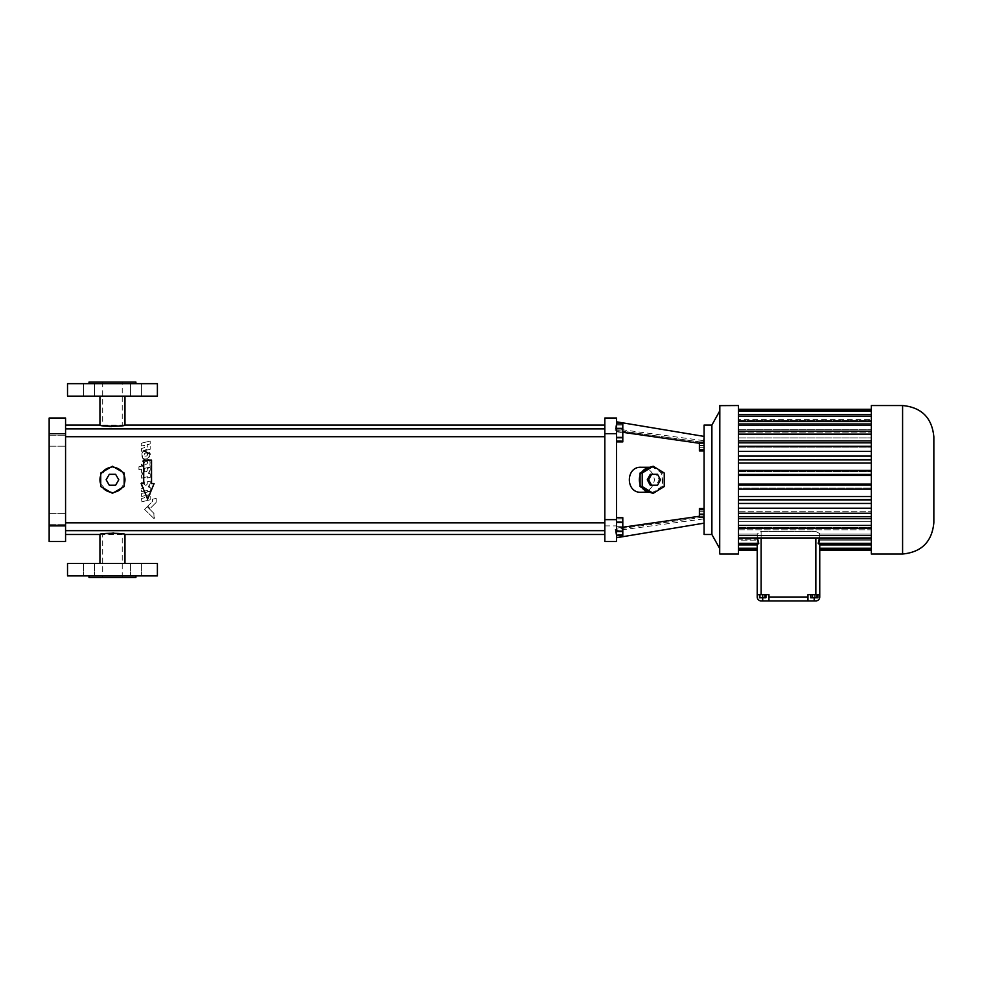<?xml version="1.0" encoding="UTF-8"?>
<svg xmlns="http://www.w3.org/2000/svg" width="983" height="983" viewBox="0 0 983 983"><rect width="100%" height="100%" fill="white"/><g stroke="black" fill="none" stroke-linecap="round" stroke-linejoin="round"><path stroke-width="0.74" stroke-dasharray="4.92 3.69" d="M761.125 537.947L761.125 531.459L815.841 531.459L761.125 531.459L757.217 533.622L757.217 536.263L757.217 534.101L738.466 534.101L738.466 529.8L738.466 544.938L738.466 534.101L757.217 534.101L761.125 531.459L761.125 594.666L769.013 594.666L757.217 594.666L768.952 594.666L768.952 600.92M761.125 594.666L757.217 594.666L757.217 597.013A3.907 3.907 0 0 0 761.125 600.92L808.026 600.92L808.026 594.666L819.748 594.666L808.026 594.666L808.026 600.92L815.841 600.92A3.907 3.907 0 0 0 819.748 597.013L819.748 544.717L818.175 543.304L871.331 543.304L871.331 544.938L871.331 529.8L871.331 543.304M759.085 594.666L760.891 594.666L759.085 594.666L759.085 597.787L760.891 597.787L759.085 597.787M764.504 594.666L760.891 594.666L766.298 594.666L764.504 594.666L764.504 597.787L760.891 597.787L766.298 597.787L764.504 597.787L764.504 594.666M807.952 600.92L807.952 594.666L819.748 594.666M817.881 594.666L816.074 594.666L817.881 594.666M812.474 594.666L816.074 594.666L810.668 594.666L812.474 594.666L812.474 597.787L817.881 597.787M759.564 594.666L759.564 597.787L762.697 597.787L762.697 594.666L759.564 594.666L765.818 594.666L762.697 594.666L762.697 597.787L765.818 597.787L765.818 594.666M814.28 594.666L811.147 594.666L814.28 594.666L814.28 597.787L811.147 597.787L817.401 597.787L814.28 597.787L814.28 594.666L814.28 600.92M816.074 594.666L816.074 597.787M810.668 597.787L812.474 597.787M760.891 594.666L760.891 597.787L760.891 594.666M766.298 594.666L766.298 597.787M811.147 594.666L811.147 597.787L811.147 594.666M817.401 594.666L817.401 597.787L817.401 594.666M769.013 597.013L769.013 600.92L769.013 597.013L808.026 597.013M757.291 537.947L757.217 533.622L758.79 543.304L757.217 544.938L757.217 535.735L757.217 594.666M757.217 548.256L757.217 535.735L757.217 544.938L738.466 544.938L738.466 535.735L757.217 535.735L738.466 535.735L738.466 538.401L757.217 538.401L738.466 538.401L738.466 549.092L738.466 539.237L757.217 539.237L757.217 549.092L738.466 549.092L738.466 548.256L757.217 548.256M757.217 550.21L757.217 539.237L738.466 539.237L738.466 540.146L757.217 540.146L738.466 540.146L738.466 550.234L757.217 550.21M871.331 544.938L819.748 544.938L819.748 535.735L819.748 549.092L819.748 548.256L871.331 548.256L871.331 535.735L871.331 548.256M871.331 549.092L819.748 549.092L819.748 539.237L819.748 550.234L871.331 550.21L871.331 539.237L871.331 550.21M818.175 543.304L819.748 533.622L819.675 537.947M819.748 533.622L815.841 531.459L819.748 533.622M738.466 529.8L871.331 529.8L871.331 537.947L871.331 409.309L871.331 537.947L871.331 529.8L738.466 529.8L738.466 537.947L738.466 529.8M819.748 534.101L871.331 534.101L819.748 534.101M738.466 550.21L738.466 549.092M738.466 548.256L738.466 544.938M738.466 543.304L758.79 543.304M819.748 535.735L871.331 535.735L819.748 535.735M819.748 538.401L871.331 538.401L819.748 538.401M819.748 539.237L871.331 539.237L819.748 539.237M819.748 540.146L871.331 540.146L819.748 540.146M738.466 405.537L738.466 554.019M738.466 535.575L738.466 527.429L738.466 535.575L871.331 535.575M738.466 521.666L738.466 528.399L738.466 521.666L871.331 521.666L738.466 521.666M738.466 525.413L738.466 518.668L738.466 525.413L871.331 525.413M738.466 511.701L738.466 518.668L738.466 511.701L738.466 516.739L738.466 511.701L871.331 511.701L738.466 511.701M738.466 513.249L738.466 508.211L738.466 513.249L871.331 513.249M738.466 500.347L738.466 508.211L738.466 500.347L738.466 503.456L738.466 500.347L871.331 500.347L738.466 500.347M738.466 499.622L738.466 503.456L738.466 496.513L738.466 499.622L871.331 499.622M738.466 488.084L738.466 496.513L738.466 488.084L738.466 489.141L738.466 488.084L871.331 488.084L738.466 488.084M738.466 485.135L738.466 489.141L738.466 484.078L738.466 485.135L871.331 485.135M738.466 475.465L738.466 484.078L738.466 474.42L738.466 475.465L871.331 475.465M738.466 470.415L738.466 474.42L738.466 470.415L738.466 471.459L738.466 470.415L871.331 470.415M738.466 463.042L738.466 471.459L738.466 459.921L738.466 463.042L871.331 463.042M738.466 456.1L738.466 459.921L738.466 456.1L738.466 459.208L738.466 456.1L871.331 456.1M738.466 451.344L738.466 459.208L738.466 446.307L738.466 451.344L871.331 451.344M738.466 442.817L738.466 447.855L738.466 442.817L871.331 442.817M738.466 440.888L738.466 447.855L738.466 434.142L738.466 440.888L871.331 440.888M738.466 431.156L738.466 437.89L738.466 431.156L871.331 431.156M738.466 432.127L738.466 423.98L738.466 432.127L871.331 432.127L738.466 432.127M738.466 421.609L738.466 429.755L738.466 421.609L871.331 421.609M738.466 425.455L738.466 416.251L738.466 425.455L871.331 425.455L738.466 425.455M738.466 414.617L738.466 423.808L738.466 414.617L871.331 414.617M738.466 421.154L738.466 411.299L738.466 421.154L871.331 421.154L738.466 421.154M738.466 410.464L738.466 420.319L738.466 410.464L871.331 410.464M738.466 419.409L738.466 409.346L738.466 419.409L871.331 419.409L738.466 419.409M738.466 409.346L871.331 409.346M738.466 537.947L871.331 537.947M871.331 405.537L871.331 554.019M738.466 527.429L871.331 527.429L738.466 527.429M738.466 471.459L871.331 471.459L738.466 471.459M738.466 459.208L871.331 459.208L738.466 459.208M738.466 447.855L871.331 447.855L738.466 447.855M738.466 437.89L871.331 437.89L738.466 437.89M738.466 429.755L871.331 429.755L738.466 429.755M738.466 423.808L871.331 423.808L738.466 423.808M738.466 420.319L871.331 420.319L738.466 420.319M738.466 411.299L871.331 411.299M738.466 416.251L871.331 416.251M738.466 423.98L871.331 423.98M738.466 434.142L871.331 434.142M738.466 446.307L871.331 446.307M738.466 459.921L871.331 459.921M738.466 474.42L871.331 474.42M738.466 484.078L871.331 484.078M738.466 489.141L871.331 489.141M738.466 496.513L871.331 496.513M738.466 503.456L871.331 503.456M738.466 508.211L871.331 508.211M738.466 516.739L871.331 516.739M738.466 518.668L871.331 518.668M738.466 528.399L871.331 528.399M719.703 405.647L719.703 553.908M933.85 436.796L933.85 522.759M719.703 548.551L719.703 411.005L719.703 548.551M711.889 425.074L711.889 534.482M704.074 425.074L704.074 534.482M622.804 527.232L616.55 528.117L616.55 537.738L704.074 523.153L703.091 517.193C703.472 519.528 703.472 519.528 703.091 517.193C703.472 519.528 703.472 519.528 703.091 517.193L704.074 523.153L704.074 436.403L616.55 421.818L704.074 436.403L616.55 421.818L616.55 528.117L616.55 431.439L622.804 432.323M704.074 523.153L616.55 537.738L704.074 523.153L704.074 515.596L699.392 516.272M704.074 436.403L703.091 442.362C703.472 440.028 703.472 440.028 703.091 442.362C703.472 440.028 703.472 440.028 703.091 442.362L704.074 436.403L704.074 515.596L616.55 528.117L616.55 537.738L615.161 529.395C615.456 531.176 615.456 531.176 615.161 529.395C615.456 531.176 615.456 531.176 615.161 529.395L616.55 537.738M704.074 509.747L704.074 517.316L704.074 508.616L704.074 509.747L699.392 509.747L699.392 517.316L699.392 509.747M704.074 447.855L704.074 442.276L704.074 451.025L704.074 447.855L699.392 447.855L699.392 442.276L699.392 447.855M704.074 443.37L704.074 450.939L704.074 442.239L704.074 443.37L699.392 443.37L699.392 450.939M616.55 421.818L615.161 430.161C615.456 428.379 615.456 428.379 615.161 430.161C615.456 428.379 615.456 428.379 615.161 430.161L703.091 442.362L615.161 430.161L616.55 421.818L616.55 431.439L699.392 443.284M641.125 492.286C648.927 491.635 653.351 487.47 654.395 479.778C653.351 472.086 648.927 467.92 641.125 467.269M704.074 516.063L699.392 516.063L699.392 517.279L704.074 517.316M704.074 511.688L699.392 511.688L699.392 516.063M699.392 508.53L699.392 511.688M704.074 508.616L699.392 508.616M704.074 511.836L699.392 511.836M704.074 516.186L699.392 516.186M704.074 514.084L699.392 514.084M704.074 443.493L699.392 443.493M704.074 451.025L699.392 451.025M704.074 449.809L699.392 449.809M704.074 445.434L699.392 445.434M704.074 442.276L699.392 442.276M704.074 447.72L699.392 447.72M699.392 442.239L699.392 443.37M604.828 433.663L604.828 541.522L616.55 541.522L616.55 418.033L604.828 418.033L604.828 433.663L616.55 433.663M616.55 535.686L616.55 517.66L616.55 535.686M616.55 441.895L616.55 423.87L616.55 441.895M616.55 534.482L616.55 526.667L616.55 534.482L622.804 534.482L622.804 526.667L622.804 534.482L616.55 534.482M616.55 518.852L616.55 526.667L616.55 518.852L622.804 518.852L622.804 526.667L622.804 518.852L616.55 518.852M616.55 432.889L616.55 425.074L616.55 440.703L616.55 432.889L622.804 432.889L622.804 425.074L622.804 440.703L622.804 432.889L616.55 432.889M642.046 471.803A12.509 11.747 90 0 0 640.08 475.428M649.124 492.102A12.509 11.747 90 0 0 651.09 492.286A12.509 11.747 90 0 0 653.056 492.102A12.509 11.747 90 0 0 660.146 487.752A12.509 11.747 90 0 0 662.112 484.127A12.509 11.747 90 0 0 662.837 479.778A12.509 11.747 90 0 0 662.112 475.428A12.509 11.747 90 0 0 660.146 471.803A12.509 11.747 90 0 0 653.056 467.453A12.509 11.747 90 0 0 651.09 467.269A12.509 11.747 90 0 0 649.124 467.453M640.08 484.127A12.509 11.747 90 0 0 642.046 487.752M703.091 517.193L615.161 529.395L703.091 517.193M616.55 530.783L622.804 530.783L622.804 517.66M622.804 535.686L622.804 530.783M616.55 521.764L622.804 521.764M616.55 436.993L622.804 436.993L622.804 423.87M622.804 441.895L622.804 436.993M616.55 427.986L622.804 427.986M616.55 526.667L622.804 526.667L616.55 526.667M616.55 425.074L622.804 425.074L616.55 425.074M616.55 440.703L622.804 440.703L616.55 440.703M651.09 493.319L662.112 486.548L662.112 473.007L651.09 466.237M604.828 534.482L604.828 425.074L604.828 534.482M604.828 436.71L604.828 428.895L604.828 436.71L604.828 428.895L604.828 436.71L65.566 436.71L65.566 428.895L65.566 436.71M604.828 530.66L604.828 522.845L604.828 530.66L604.828 522.845L604.828 530.66L65.566 530.66L65.566 522.845L65.566 530.66M662.112 473.007L664.25 473.007M662.112 486.548L664.25 486.548M111.14 533.056L112.873 533.032M118.427 533.376L119.348 533.486M123.059 534.076L124.964 534.482M99.947 534.482L108.019 533.216M108.093 533.216L109.789 533.105M65.566 534.482L65.566 425.074L65.566 534.482M151.529 460.118L151.529 483.562L154.098 483.562L147.622 499.192L141.147 483.562L143.715 483.562L143.715 460.118L151.529 460.118M120.184 425.958L111.62 426.511M109.027 426.413L108.241 426.352M107.663 426.303L99.947 425.074M107.135 491.095L112.455 492.286L118.464 490.738M118.501 490.726L120.209 489.583M120.295 489.509L124.571 482.862L124.939 479.004M124.853 478.131L124.362 475.956L119.877 469.714M119.656 469.555L117.96 468.547M117.849 468.498L116.645 467.994M116.621 467.982L109.322 467.675M109.174 467.711L105.845 469.161M105.734 469.223L100.34 476.681M100.303 476.841L100.585 483.71M100.61 483.796L107.11 491.082M148.261 449.747L141.613 451.357L141.613 448.408L144.685 447.67L144.685 445.274L144.685 447.67L141.613 448.408L141.613 451.357L142.83 451.062L141.613 451.357L141.613 448.408L144.685 447.67L144.685 445.274L141.613 446.012L141.613 443.136L150.178 441.072L150.178 443.947L150.178 441.072L141.613 443.136L141.613 446.012L144.685 445.274L141.613 446.012L141.613 443.136L150.178 441.072L150.178 443.947L147.253 444.66L150.178 443.947L147.253 444.66L147.253 447.044L150.178 446.343L150.178 449.292L150.178 446.343L147.253 447.044L147.253 444.66L147.253 447.044L150.178 446.343L150.178 449.292L142.83 451.062M147.597 491.549L147.597 490.345L147.597 491.549L150.178 490.922L150.178 487.679L150.178 490.922L147.597 491.549L147.597 490.345L141.613 491.783L141.613 488.477L143.788 487.949L141.613 485.393L141.613 482.506L144.28 481.854L144.28 484.545C145.693 485.651 146.676 485.356 147.253 483.661L147.253 481.805L150.178 481.105L150.178 483.218L148.249 486.868L150.178 487.679L150.178 490.922L147.597 491.549M150.178 483.218L150.178 481.105L147.253 481.805L147.253 483.661L147.253 481.805L150.178 481.105L150.178 483.218L148.249 486.868A6.389 6.389 0 0 0 150.178 483.218M144.28 484.545L144.28 481.854L141.613 482.506L141.613 485.393L141.613 482.506L144.28 481.854L144.28 484.545C145.693 485.651 146.676 485.356 147.253 483.661A1.634 1.634 0 0 1 144.28 484.545M141.613 491.783L147.597 490.345L141.613 491.783L141.613 488.477L141.613 491.783M141.613 501.846L150.178 499.782L150.178 496.415L150.178 499.782L141.613 501.846L141.613 498.479L144.685 497.742L144.685 495.727L144.685 497.742L141.613 498.479L141.613 501.846L141.613 498.479L144.685 497.742L144.685 495.727L141.613 496.464L141.613 493.441L150.178 491.377L150.178 494.4L150.178 491.377L141.613 493.441L141.613 496.464L144.685 495.727L141.613 496.464L141.613 493.441L150.178 491.377L150.178 494.4L147.253 495.1L150.178 494.4L147.253 495.1L147.253 497.115L150.178 496.415L147.253 497.115L147.253 495.1L147.253 497.115L150.178 496.415L150.178 499.782L141.613 501.846M154.122 518.717L144.562 509.366L147.229 506.687L153.84 513.298L154.122 518.717L144.562 509.366L154.122 518.717L153.84 513.298L147.229 506.687L144.562 509.366L147.229 506.687L153.84 513.298A7.545 7.545 0 0 1 154.122 518.717M156.211 502.362L156.211 498.356L156.211 502.362L150.043 508.58L147.769 506.134L152.562 501.305L152.562 499.229L156.211 498.356L152.562 499.229L152.562 501.305L147.769 506.134L150.043 508.58L156.211 502.362L150.043 508.58L147.769 506.134L152.562 501.305L152.562 499.229L156.211 498.356L156.211 502.362M143.702 474.494L141.613 471.963L141.613 469.063L141.613 471.963L141.613 469.063L138.935 469.714L138.935 466.778L142.203 465.991C141.085 462.907 142.031 460.585 145.042 459.061L146.737 458.803C149.563 459.54 150.608 461.322 149.883 464.148L150.178 466.999L149.883 464.148L150.178 466.999L144.28 468.424L150.178 466.999L144.28 468.424L144.28 471.127C145.693 472.233 146.688 471.938 147.253 470.243L147.253 468.399L150.178 467.699L150.178 469.813L148.347 473.376L150.178 474.211L150.178 477.369L150.178 474.211L150.178 477.369L147.597 477.984L147.597 476.706L141.613 478.143L141.613 474.998L143.702 474.494L141.613 471.963A2.679 2.679 0 0 0 143.702 474.494L141.613 474.998L141.613 478.143L147.597 476.706L147.597 477.984L150.178 477.369L147.597 477.984L147.597 476.706L141.613 478.143L141.613 474.998L143.702 474.494M150.178 469.813L150.178 467.699L147.253 468.399L147.253 470.243L147.253 468.399L150.178 467.699L150.178 469.813L148.347 473.376A6.389 6.389 0 0 0 150.178 469.813M144.28 471.127L144.28 468.424L144.28 471.127C145.693 472.233 146.688 471.938 147.253 470.243A1.634 1.634 0 0 1 144.28 471.127M138.935 469.714L141.613 469.063L138.935 469.714L138.935 466.778L138.935 469.714M650.267 485.246L656.202 485.246L659.163 479.778L656.202 474.31L657.529 474.31M112.455 563.406L124.964 563.406L112.455 563.406M65.566 433.663L65.566 418.033L49.15 418.033L49.15 433.663L65.566 433.663L65.566 541.522L49.15 541.522L49.15 433.663M65.566 518.852L65.566 513.384L65.566 518.852M65.566 440.703L65.566 435.223L65.566 440.703M112.455 396.149L124.964 396.149L112.455 396.149M110.366 492.102A12.509 12.509 0 0 0 114.544 492.102L122.089 487.752A12.509 12.509 0 0 0 124.177 484.127L124.177 475.428A12.509 12.509 0 0 0 122.089 471.803L114.544 467.453A12.509 12.509 0 0 0 110.366 467.453L102.822 471.803A12.509 12.509 0 0 0 100.733 475.428L100.733 484.127A12.509 12.509 0 0 0 102.822 487.752L112.455 493.319L114.544 492.102M146.799 449.415L143.014 450.878M143.788 487.949L141.613 485.393A2.679 2.679 0 0 0 143.788 487.949L141.613 488.477L143.788 487.949M150.116 454.121L149.748 455.842L147.081 458.84M146.737 458.803C149.563 459.54 150.608 461.322 149.883 464.148C150.473 461.15 149.428 459.368 146.737 458.803C151.407 458.508 150.387 448.101 145.889 450.153C141.405 449.452 140.385 460.167 145.042 459.061L144.513 458.987M144.452 458.975L142.916 458.189M142.879 458.152L141.835 453.937M141.859 453.876L142.191 452.991M142.228 452.917L143.358 451.418M143.432 451.357L144.046 450.878M143.297 460.167L145.042 459.061C142.068 460.708 141.122 463.018 142.203 465.991L138.935 466.778L142.203 465.991M659.163 479.778L660.502 479.778M656.202 485.246L657.529 485.246M67.52 563.406L157.391 563.406M135.937 563.406L141.417 563.406L135.937 563.406M88.974 563.406L83.494 563.406L88.974 563.406M49.15 518.852L49.15 513.384L49.15 518.852M49.15 440.703L49.15 435.223L49.15 440.703M67.52 396.149L157.391 396.149M135.937 396.149L141.417 396.149L135.937 396.149M88.974 396.149L83.494 396.149L88.974 396.149M100.733 484.127L100.733 486.548L102.822 487.752M102.822 471.803L100.733 473.007L100.733 475.428M114.544 467.453L112.455 466.237L110.366 467.453M124.177 475.428L124.177 473.007L122.089 471.803M122.089 487.752L124.177 486.548L124.177 484.127M148.937 486.708L150.178 487.679A1.008 1.008 0 0 0 148.937 486.708M148.937 473.228L150.178 474.211A1.008 1.008 0 0 0 148.937 473.228M147.315 461.42C147.843 463.792 146.897 464.689 144.489 464.123C143.948 461.727 144.882 460.83 147.315 461.42C147.843 463.792 146.897 464.689 144.476 464.111C143.948 461.727 144.894 460.83 147.315 461.42M147.315 453.249C147.88 455.596 146.934 456.481 144.464 455.915C143.923 453.568 144.87 452.684 147.315 453.249C147.892 455.547 146.958 456.456 144.501 455.952C143.899 453.605 144.833 452.696 147.315 453.249M67.52 575.903L157.391 575.903M135.937 575.903L141.417 575.903L135.937 575.903M88.974 575.903L83.494 575.903L88.974 575.903M67.52 383.653L157.391 383.653M135.937 383.653L141.417 383.653L135.937 383.653M88.974 383.653L83.494 383.653L88.974 383.653M135.9 575.903L89.011 575.903L135.9 575.903M135.9 383.653L89.011 383.653L135.9 383.653M118.771 479.778L115.613 474.31L109.297 474.31L106.139 479.778L109.297 485.246L115.613 485.246L118.771 479.778M89.011 577.463L135.9 577.463M89.011 382.08L135.9 382.08M112.455 577.463L122.224 577.463L112.455 577.463M112.455 382.08L122.224 382.08L112.455 382.08M112.455 533.609L122.224 534.482C122.826 533.536 102.072 533.536 102.687 534.482L112.455 533.609M112.455 425.946L122.224 425.074C122.826 426.02 102.085 426.02 102.687 425.074L112.455 425.946M815.841 594.666L815.841 537.947M762.759 594.666L762.759 600.92M814.207 594.666L814.207 597.787M719.826 405.537L719.826 554.019M902.591 405.537L902.591 554.019M604.828 525.893L616.55 525.893M49.15 525.893L65.566 525.893M703.373 440.605L615.383 428.821M649.407 492.286L651.09 492.286M649.407 467.269L651.09 467.269M703.373 518.95L615.383 530.734M65.566 428.895L604.828 428.895M65.566 522.845L604.828 522.845M49.15 524.32L65.566 524.32L49.15 524.32M49.15 513.384L65.566 513.384L49.15 513.384M49.15 446.171L65.566 446.171L49.15 446.171M49.15 435.223L65.566 435.223L49.15 435.223M130.469 563.406L130.469 575.903L130.469 563.406M141.417 563.406L141.417 575.903L141.417 563.406M83.494 563.406L83.494 575.903L83.494 563.406M94.442 563.406L94.442 575.903L94.442 563.406M141.417 396.149L141.417 383.653L141.417 396.149M130.469 396.149L130.469 383.653L130.469 396.149M94.442 396.149L94.442 383.653L94.442 396.149M83.494 396.149L83.494 383.653L83.494 396.149M122.224 577.463L122.224 534.482L102.687 534.482L102.687 577.463M102.687 382.08L102.687 425.074L122.224 425.074L122.224 382.08"/><path stroke-width="1.47" d="M761.125 537.947L761.125 594.666L768.952 594.666L768.952 597.013L807.952 597.013L807.952 594.666L819.748 594.666L819.748 544.717L818.175 543.304L871.331 543.304M761.125 594.666L757.217 594.666L757.217 597.013A3.907 3.907 0 0 0 761.125 600.92L815.841 600.92A3.907 3.907 0 0 0 819.748 597.013L819.748 594.666M817.881 594.666L817.881 597.787L810.668 597.787L810.668 594.666M812.474 594.666L812.474 597.787M816.074 594.666L816.074 597.787M762.697 594.666L762.697 597.787L759.564 597.787L759.564 594.666M765.818 594.666L765.818 597.787L762.697 597.787L762.697 600.92M757.291 537.947L758.79 543.304L757.217 544.717L757.217 594.666M738.466 544.938L757.217 544.938L757.217 548.256L738.466 548.256M738.466 549.092L757.217 549.092L757.217 550.21L738.466 550.21L757.217 550.234M807.952 597.013L807.952 600.92M819.748 550.234L871.331 550.234L819.748 550.21L819.748 549.092L871.331 549.092M871.331 548.256L819.748 548.256L819.748 544.938L871.331 544.938M819.675 537.947L818.175 543.304M768.952 597.013L768.952 600.92M738.466 543.304L758.79 543.304M719.826 554.019L738.466 554.019L738.466 405.537L719.703 405.647L719.703 553.908L719.826 405.537M871.331 554.019L871.331 405.537L902.591 405.537C921.575 407.38 931.995 417.8 933.85 436.796L933.85 522.759C931.995 541.744 921.575 552.176 902.591 554.019L871.331 554.019M738.466 537.947L871.331 537.947M738.466 535.575L871.331 535.575M738.466 528.399L871.331 528.399M738.466 525.413L871.331 525.413M738.466 518.668L871.331 518.668M738.466 516.739L871.331 516.739M738.466 513.249L871.331 513.249M738.466 508.211L871.331 508.211M738.466 503.456L871.331 503.456M738.466 499.622L871.331 499.622M738.466 496.513L871.331 496.513M738.466 489.141L871.331 489.141M738.466 485.135L871.331 485.135M738.466 484.078L871.331 484.078M738.466 475.465L871.331 475.465M738.466 474.42L871.331 474.42M738.466 470.415L871.331 470.415M738.466 463.042L871.331 463.042M738.466 459.921L871.331 459.921M738.466 456.1L871.331 456.1M738.466 451.344L871.331 451.344M738.466 446.307L871.331 446.307M738.466 442.817L871.331 442.817M738.466 440.888L871.331 440.888M738.466 434.142L871.331 434.142M738.466 431.156L871.331 431.156M738.466 423.98L871.331 423.98M738.466 421.609L871.331 421.609M738.466 416.251L871.331 416.251M738.466 414.617L871.331 414.617M738.466 411.299L871.331 411.299M738.466 410.464L871.331 410.464M738.466 409.346L871.331 409.346M719.703 411.005L711.889 425.074L711.889 534.482L719.703 548.551M711.889 534.482L704.074 534.482L704.074 425.074L711.889 425.074M704.074 436.403L616.55 421.818M699.392 443.284L622.804 432.323M699.392 516.272L622.804 527.232M649.407 467.269L641.125 467.269C625.421 466.409 625.421 493.134 641.125 492.286L649.407 492.286M616.55 537.738L704.074 523.153M704.074 508.53L699.392 508.53L699.392 509.747L704.074 509.747M704.074 514.121L699.392 514.121L699.392 509.747M704.074 517.279L699.392 517.279L699.392 514.121M704.074 442.239L699.392 442.239L699.392 445.459L704.074 445.459M704.074 449.809L699.392 449.809L699.392 445.459M704.074 450.939L699.392 450.939L699.392 449.809M604.828 519.638L604.828 418.033L616.55 418.033L616.55 541.522L604.828 541.522L604.828 519.638L616.55 519.638M653.228 466.237L649.124 467.453A12.509 11.747 90 0 0 642.046 471.803L640.08 473.007L640.08 475.428A12.509 11.747 90 0 0 640.08 484.127L640.08 486.548L642.046 487.752A12.509 11.747 90 0 0 649.124 492.102L653.228 493.319L664.25 486.548L664.25 473.007L653.228 466.237L642.218 473.007L642.218 486.548L653.228 493.319M616.55 535.686L622.804 535.686L622.804 531.57L616.55 531.57M616.55 522.563L622.804 522.563L622.804 531.57M616.55 517.66L622.804 517.66L622.804 522.563M616.55 441.895L622.804 441.895L622.804 437.779L616.55 437.779M616.55 428.772L622.804 428.772L622.804 437.779M616.55 423.87L622.804 423.87L622.804 428.772M642.046 487.752L649.124 492.102M640.08 475.428L640.08 484.127M649.124 467.453L642.046 471.803M640.08 486.548L642.218 486.548M640.08 473.007L642.218 473.007M65.566 534.482L99.947 534.482C99.172 532.921 125.738 532.921 124.964 534.482L604.828 534.482M112.873 533.032L113.868 533.056M119.803 533.536L120.479 533.634M111.62 426.511L110.858 426.499M110.256 426.475L109.027 426.413M65.566 425.074L99.947 425.074C99.172 426.634 125.738 426.634 124.964 425.074L122.42 425.59M121.953 425.676L121.339 425.786M124.939 479.004L124.853 478.131M65.566 436.71L604.828 436.71M65.566 530.66L604.828 530.66M656.202 474.31L650.267 474.31L647.293 479.778L650.267 485.246L657.529 485.246L660.502 479.778L657.529 474.31L651.594 474.31L648.633 479.778L651.594 485.246M49.15 525.893L49.15 418.033L65.566 418.033L65.566 541.522L49.15 541.522L49.15 525.893L65.566 525.893M151.529 483.562L151.529 460.118L143.715 460.118L143.715 483.562L141.147 483.562L147.622 499.192L154.098 483.562L151.529 483.562M102.822 487.752A12.509 12.509 0 0 0 110.366 492.102M100.733 475.428A12.509 12.509 0 0 0 100.733 484.127M110.366 467.453A12.509 12.509 0 0 0 102.822 471.803M122.089 471.803A12.509 12.509 0 0 0 114.544 467.453M124.177 484.127A12.509 12.509 0 0 0 124.177 475.428M114.544 492.102A12.509 12.509 0 0 0 122.089 487.752M144.046 450.878L150.116 454.121M142.203 465.991L141.724 464.627M647.293 479.778L648.633 479.778M650.267 474.31L651.594 474.31M157.391 563.406L67.52 563.406L67.52 575.903L157.391 575.903L157.391 563.406M157.391 396.149L67.52 396.149L67.52 383.653L157.391 383.653L157.391 396.149M112.455 493.319L124.177 486.548L124.177 473.007L112.455 466.237L100.733 473.007L100.733 486.548L112.455 493.319M135.9 575.903L135.9 577.463L89.011 577.463L89.011 575.903M89.011 383.653L89.011 382.08L135.9 382.08L135.9 383.653M118.771 479.778L115.613 474.31L109.297 474.31L106.139 479.778L109.297 485.246L115.613 485.246L118.771 479.778M815.841 594.666L815.841 537.947M814.207 597.787L814.207 600.92M902.591 554.019L902.591 405.537M604.828 433.663L616.55 433.663M49.15 433.663L65.566 433.663M738.466 409.309L871.331 409.309M124.964 396.149L124.964 425.074L604.828 425.074M65.566 428.895L604.828 428.895M65.566 522.845L604.828 522.845M99.947 534.482L99.947 563.406M124.964 534.482L124.964 563.406M99.947 396.149L99.947 425.074"/></g></svg>
